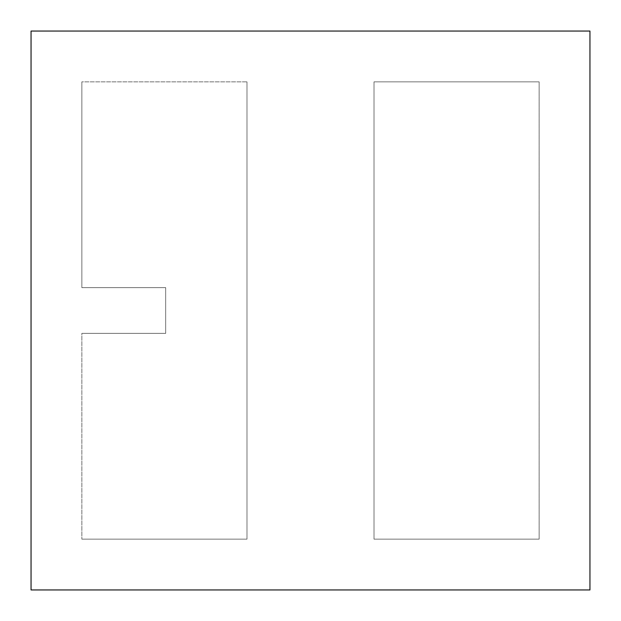<?xml version="1.0" encoding="UTF-8"?>
<svg xmlns="http://www.w3.org/2000/svg" width="621" height="621" viewBox="0 0 621 621"><rect width="100%" height="100%" fill="white"/><g stroke="black" fill="none" stroke-linecap="round" stroke-linejoin="round"><path stroke-width="0.47" stroke-dasharray="3.1 2.33" d="M31.05 589.95L589.95 589.95L589.95 31.05L31.05 31.05L31.05 589.95L31.05 31.05L31.05 589.95L589.95 589.95L31.05 589.95L589.95 589.95L589.95 31.05L589.95 589.95L589.95 31.05L31.05 31.05L589.95 31.05L31.05 31.05L31.05 589.95L31.05 31.05L589.95 31.05L589.95 589.95L31.05 589.95L589.95 589.95L589.95 31.05L31.05 31.05L31.05 589.95M539.144 539.144L374.013 539.144L374.013 81.856L539.144 81.856L539.144 539.144L539.144 81.856L539.144 539.144L374.013 539.144L539.144 539.144L374.013 539.144L374.013 81.856L374.013 539.144L374.013 81.856L539.144 81.856L374.013 81.856L539.144 81.856L539.144 539.144M246.987 539.144L81.856 539.144L81.856 333.361L165.691 333.361L165.691 287.639L81.856 287.639L81.856 81.856L246.987 81.856L246.987 539.144L246.987 81.856L246.987 539.144L81.856 539.144L246.987 539.144L81.856 539.144L81.856 333.361L81.856 539.144L81.856 333.361L165.691 333.361L81.856 333.361L165.691 333.361L165.691 287.639L165.691 333.361L165.691 287.639L81.856 287.639L165.691 287.639L81.856 287.639L81.856 81.856L81.856 287.639L81.856 81.856L246.987 81.856L81.856 81.856L246.987 81.856L246.987 539.144"/><path stroke-width="0.93" d="M31.05 31.05L31.05 589.95L589.95 589.95L589.95 31.05L31.05 31.05L31.05 589.95L589.95 589.95L589.95 31.05L31.05 31.05"/></g></svg>
